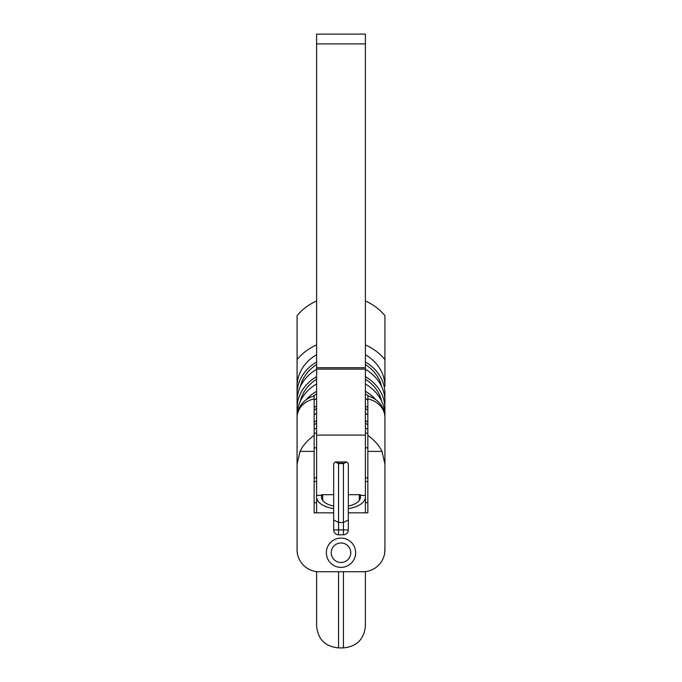 <?xml version="1.0" encoding="UTF-8"?>
<svg xmlns="http://www.w3.org/2000/svg" width="682" height="682" viewBox="0 0 682 682"><rect width="100%" height="100%" fill="white"/><g stroke="black" fill="none" stroke-linecap="round" stroke-linejoin="round"><path stroke-width="1.02" d="M297.079 462.26L297.079 465.081M316.601 502.651L314.155 502.651L314.155 512.847L314.155 435.287C307.309 440.478 302.603 445.84 300.02 451.39L297.079 464.075L297.079 417.52A21.96 19.019 0 0 1 314.155 398.97L314.155 396.106A21.96 21.96 0 0 0 297.079 417.52M297.079 464.075L297.079 549.769A21.96 21.96 0 0 0 319.04 571.729L365.399 571.729L365.399 625.94C364.103 639.281 356.78 646.596 343.438 647.9L343.438 571.729M297.412 553.605L297.079 549.769M384.588 553.605L384.921 549.769A21.96 21.96 0 0 1 362.96 571.729L365.399 571.593L362.96 571.729M316.601 571.729L338.562 571.729L338.562 647.9C325.22 646.596 317.897 639.281 316.601 625.94L316.601 571.729L319.04 571.729L316.601 571.729M367.845 397.163L367.845 398.97A21.96 19.019 0 0 1 384.921 417.52L384.921 549.769M384.921 464.075L381.98 451.39L367.845 451.39L367.845 512.847L367.845 502.651L365.399 502.651M314.155 512.847L333.677 512.847M348.323 512.847L367.845 512.847M367.845 398.97L367.845 451.39M348.323 508.653A24.399 12.199 0 0 0 365.399 497.007A24.399 12.199 0 0 0 365.185 495.405M316.815 495.405A24.399 12.199 0 0 0 316.601 497.007A24.399 12.199 0 0 0 333.677 508.653M322.04 494.689A19.522 9.761 0 0 0 321.478 497.007A19.522 9.761 0 0 0 333.677 506.061M348.323 506.061A19.522 9.761 0 0 0 360.522 497.007A19.522 9.761 0 0 0 359.96 494.689M367.845 481.518L365.399 481.518M316.601 481.518L314.155 481.518M314.155 477.877L316.601 477.877M365.399 477.877L367.845 477.877M314.155 435.287L314.155 397.163M343.072 567.228L342.04 567.339M339.96 567.339L338.928 567.228M316.601 344.922A53.682 46.487 180 0 0 297.079 359.602L297.079 315.672A53.682 46.487 0 0 1 316.601 300.992M365.399 300.992A53.682 46.487 0 0 1 384.921 315.672L384.921 359.602A53.682 46.487 180 0 0 365.399 344.922M297.079 359.602L297.079 413.062A53.682 46.487 180 0 0 297.164 413.173M365.399 354.7A43.921 38.039 0 0 1 384.921 386.327L384.921 359.602M316.601 362.023A43.921 38.039 180 0 0 297.079 393.65L297.079 386.327A43.921 38.039 0 0 1 316.601 354.7M384.836 413.173A53.682 46.487 180 0 0 384.921 413.062L384.921 393.65A43.921 38.039 180 0 0 365.399 362.023M316.601 376.66A43.921 38.039 180 0 0 297.079 408.288L297.079 400.965A43.921 38.039 0 0 1 316.601 369.337M365.399 369.337A43.921 38.039 0 0 1 384.921 400.965L384.921 408.288A43.921 38.039 180 0 0 365.399 376.66M365.399 383.983A43.921 38.039 0 0 1 384.921 415.611L384.921 422.934M297.079 422.934L297.079 415.611A43.921 38.039 0 0 1 316.601 383.983M375.748 399.661A43.921 38.039 180 0 0 365.399 391.306M316.601 391.306A43.921 38.039 180 0 0 306.252 399.661M314.155 400.138A43.921 38.039 0 0 1 316.601 398.62M365.399 398.62A43.921 38.039 0 0 1 367.845 400.138M367.845 407.461A43.921 38.039 180 0 0 365.399 405.943M316.601 405.943A43.921 38.039 180 0 0 314.155 407.461M314.155 414.784A43.921 38.039 0 0 1 316.601 413.266M365.399 413.266A43.921 38.039 0 0 1 367.845 414.784M367.845 422.107A43.921 38.039 180 0 0 365.399 420.581M316.601 420.581A43.921 38.039 180 0 0 314.155 422.107M314.155 429.421A43.921 38.039 0 0 1 316.601 427.904M365.399 427.904A43.921 38.039 0 0 1 367.845 429.421M297.079 393.65A43.921 38.039 180 0 0 297.284 397.308M384.716 397.308A43.921 38.039 180 0 0 384.921 393.65M381.681 386.634A41.483 35.924 180 0 0 365.399 364.597M300.319 386.634A41.483 35.924 0 0 1 316.601 364.597M297.079 408.288A43.921 38.039 180 0 0 297.284 411.954M384.716 411.954A43.921 38.039 180 0 0 384.921 408.288M381.681 401.272A41.483 35.924 180 0 0 365.399 379.235M300.319 401.272A41.483 35.924 0 0 1 316.601 379.235M368.962 396.387A41.483 35.924 180 0 0 365.399 393.881M313.038 396.387A41.483 35.924 0 0 1 316.601 393.881M367.845 410.18A41.483 35.924 180 0 0 365.399 408.518M314.155 410.18A41.483 35.924 0 0 1 316.601 408.518M367.845 424.818A41.483 35.924 180 0 0 365.399 423.155M314.155 424.818A41.483 35.924 0 0 1 316.601 423.155M381.98 451.39C379.397 445.84 374.691 440.478 367.845 435.287M343.438 534.799L338.562 534.799L338.562 529.914L333.677 529.914L333.677 463.692L335.297 461.953L338.562 463.564L343.438 463.564L346.703 461.953L348.323 463.692L348.323 529.914L343.438 529.914L343.438 534.799A4.876 4.876 0 0 0 348.323 529.914A4.876 4.876 0 0 1 343.438 534.799M343.438 463.564L343.438 529.914L338.562 529.914L338.562 522.463L343.438 522.463L348.323 520.016M338.562 463.564L338.562 522.463L333.677 520.016M333.677 521.184L333.677 470.392M337.65 463.223L344.35 463.223M348.323 521.184L348.323 470.392M333.677 529.914A4.876 4.876 0 0 0 338.562 534.799M341 542.974A9.761 9.761 0 0 1 350.761 552.735A9.761 9.761 0 0 1 341 562.497A9.761 9.761 0 0 1 331.239 552.735A9.761 9.761 0 0 1 341 542.974M341 538.098A14.637 14.637 0 0 1 355.637 552.735A14.637 14.637 0 0 1 341 567.373A14.637 14.637 0 0 1 326.363 552.735A14.637 14.637 0 0 1 341 538.098A14.637 14.637 0 0 0 326.363 552.735A14.637 14.637 0 0 0 341 567.373M316.601 43.904L316.601 34.1L365.399 34.1L365.399 435.073L316.601 435.073L316.601 43.904L365.399 43.904M316.601 435.073L316.601 495.405L321.478 495.405L321.478 494.689L321.478 495.405M360.522 495.405L360.522 494.689L360.522 495.405L365.399 495.405L365.399 435.073M360.522 494.689L348.323 494.689M333.677 494.689L321.478 494.689M314.155 451.39L300.02 451.39M365.399 369.107L316.601 369.107M365.399 367.717L316.601 367.717M365.399 512.847L365.399 497.007M316.601 512.847L316.601 497.007M384.921 417.52A21.96 21.96 0 0 0 367.845 396.106M338.562 647.9L343.438 647.9M335.297 461.953L346.703 461.953M314.155 433.172L316.601 433.172M365.399 433.172L367.845 433.172M314.155 447.81L316.601 447.81M365.399 447.81L367.845 447.81M322.697 494.689L322.697 500.409M359.303 494.689L359.303 500.409"/></g></svg>

